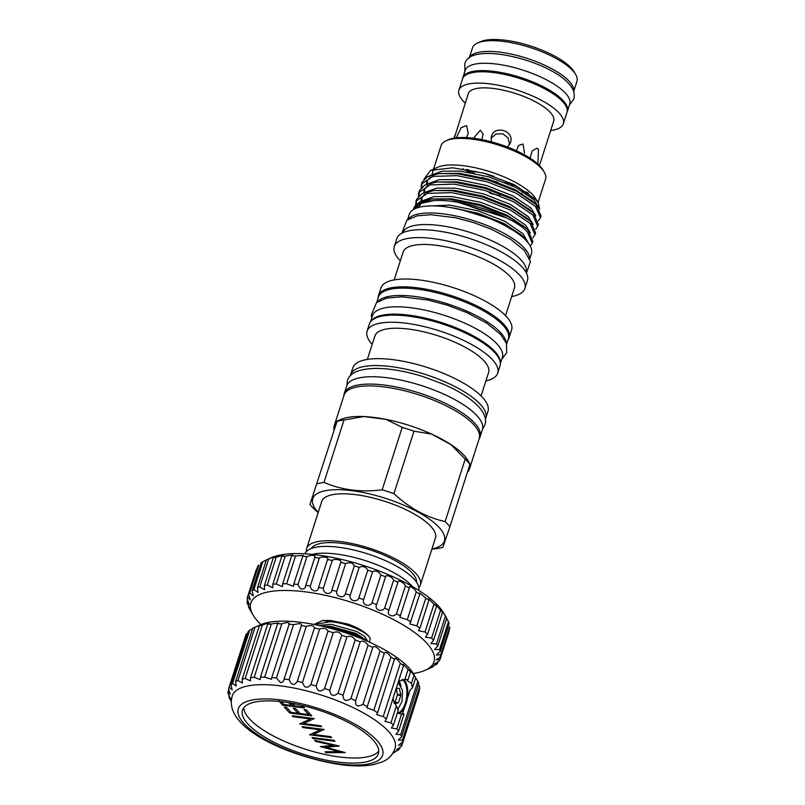 <?xml version="1.0" encoding="UTF-8"?>
<svg xmlns="http://www.w3.org/2000/svg" width="805" height="805" viewBox="0 0 805 805"><rect width="100%" height="100%" fill="white"/><g stroke="black" fill="none" stroke-linecap="round" stroke-linejoin="round"><path stroke-width="1.21" d="M398.515 681.231L401.061 686.152M394.37 703.59L393.041 698.277M403.396 679.46A17.599 8.241 -82.7 0 1 404.382 680.336A17.599 8.241 -82.7 0 1 407.26 698.649A17.599 8.241 -82.7 0 1 398.867 713.461M397.69 712.928A16.975 7.939 97.3 0 0 406.314 699.143A16.975 7.939 97.3 0 0 403.657 680.829A16.975 7.939 97.3 0 0 401.957 679.571M419.214 691.445L402.087 744.786L398.535 745.229L402.57 741.918L419.697 688.577A91.156 29.785 -162.2 0 0 419.596 686.665L402.46 740.016L398.274 740.087L401.625 736.786L418.751 683.435A91.156 29.785 -162.2 0 0 417.825 681.322L415.682 677.81L412.462 687.852L411.446 683.354L407.25 680.658L408.055 679.641L404.855 679.511L408.075 669.468L403.255 664.336L403.516 665.644L386.39 718.986A91.156 29.785 -162.2 0 0 383.21 716.591L376.67 714.568L377.595 712.747A91.156 29.785 -162.2 0 0 373.792 710.372L366.788 707.736L367.271 706.619A91.156 29.785 -162.2 0 0 362.944 704.315C357.531 707.273 355.106 706.076 355.659 700.732A91.156 29.785 -162.2 0 0 350.92 698.569C345.828 701.849 343.212 700.742 343.061 695.248A91.156 29.785 -162.2 0 0 338.02 693.276C333.351 696.878 330.603 695.882 329.768 690.298A91.156 29.785 -162.2 0 0 324.556 688.557C320.4 692.491 317.593 691.636 316.134 685.991A91.156 29.785 -162.2 0 0 310.861 684.542C307.289 688.788 304.491 688.094 302.469 682.459A91.156 29.785 -162.2 0 0 297.287 681.322C294.358 685.87 291.631 685.357 289.126 679.762A91.156 29.785 -162.2 0 0 284.145 678.977L283.934 679.823M412.462 687.852L410.067 690.116L402.681 713.119L404.019 714.156L398.555 731.151A91.156 29.785 -162.2 0 0 396.825 728.887L391.391 728.022L393.434 725.174A91.156 29.785 -162.2 0 0 390.948 722.81L384.941 721.391L386.39 718.986M404.019 714.156L402.379 714.357M396.825 728.887L401.564 714.115L397.881 713.029M403.476 679.46A17.65 8.261 -82.7 0 1 404.402 680.295A17.65 8.261 -82.7 0 1 407.29 698.579A17.65 8.261 -82.7 0 1 398.938 713.482M395.144 751.669L393.051 752.967M392.971 753.108L393.595 752.826A91.156 29.785 -162.2 0 0 394.983 752.172C391.783 753.561 392.025 753.299 395.708 751.377L398.042 750.24A91.156 29.785 -162.2 0 0 399.572 748.871L396.654 749.586L401.373 746.446A91.156 29.785 -162.2 0 0 402.087 744.786M400.135 747.11L399.572 748.871M403.516 665.644A91.156 29.785 -162.2 0 0 400.337 663.24C396.875 658.51 395.003 657.232 394.722 659.406A91.156 29.785 -162.2 0 0 390.928 657.021C387.567 652.583 385.394 651.326 384.398 653.268A91.156 29.785 -162.2 0 0 380.071 650.973C376.941 646.828 374.506 645.64 372.785 647.381A91.156 29.785 -162.2 0 0 368.046 645.218C365.239 641.404 362.622 640.297 360.187 641.897A91.156 29.785 -162.2 0 0 355.146 639.925C352.761 636.443 350.014 635.447 346.905 636.946A91.156 29.785 -162.2 0 0 341.682 635.215C339.801 632.056 336.993 631.201 333.26 632.65A91.156 29.785 -162.2 0 0 327.997 631.19C326.699 628.353 323.902 627.659 319.595 629.108A91.156 29.785 -162.2 0 0 314.413 627.97C313.759 625.435 311.042 624.911 306.252 626.421A91.156 29.785 -162.2 0 0 301.281 625.626C301.966 624.7 301.362 624.026 299.49 623.583L293.553 624.64A91.156 29.785 -162.2 0 0 288.904 624.207C289.659 622.195 287.284 622.064 281.81 623.825A91.156 29.785 -162.2 0 0 277.614 623.764L278.419 622.909L271.315 623.976A91.156 29.785 -162.2 0 0 267.663 624.298C269.846 622.657 268.065 622.919 262.319 625.113A91.156 29.785 -162.2 0 0 259.311 625.797C262.189 624.267 260.77 624.73 255.054 627.186A91.156 29.785 -162.2 0 0 254.139 627.568L260.639 624.71A85.501 27.944 17.8 0 1 301.181 622.386A85.501 27.944 17.8 0 1 413.408 673.765L415.682 677.81A91.156 29.785 -162.2 0 0 413.951 675.546L411.446 683.354M247.608 633.283L246.37 633.958A91.156 29.785 -162.2 0 0 245.656 635.618L228.529 688.959L230.26 694.172L228.036 691.827A91.156 29.785 -162.2 0 0 228.147 693.739C230.924 699.263 231.206 700.34 228.982 696.969A91.156 29.785 -162.2 0 0 229.918 699.082L231.075 701.075M252.599 628.735L249.691 630.164A91.156 29.785 -162.2 0 0 248.171 631.533L231.045 684.874L232.162 689.764L229.244 687.299A91.156 29.785 -162.2 0 0 228.529 688.959M254.139 627.568A91.156 29.785 -162.2 0 0 252.76 628.232L235.634 681.573L236.237 686.021L232.565 683.505A91.156 29.785 -162.2 0 0 231.045 684.874M301.452 625.264L284.145 678.977C283.813 681.221 282.615 682.429 280.543 682.59L276.427 677.991A91.156 29.785 -162.2 0 0 271.778 677.558L271.476 679.249L264.684 677.166A91.156 29.785 -162.2 0 0 260.488 677.116L260.216 679.601L254.179 677.327A91.156 29.785 -162.2 0 0 250.536 677.649L250.436 680.879L245.193 678.464A91.156 29.785 -162.2 0 0 242.184 679.148L259.311 625.797L261.062 624.821M250.536 677.649L267.663 624.298L268.91 623.332M271.778 677.558L289.357 623.563M337.899 762.063A71.353 23.315 -162.2 0 0 378.4 753.792A71.353 23.315 -162.2 0 0 283.008 701.89A71.353 23.315 -162.2 0 0 242.516 710.171A71.353 23.315 -162.2 0 0 337.899 762.063M243.784 707.766A71.353 23.315 -162.2 0 0 339.539 756.972A71.353 23.315 -162.2 0 0 378.763 751.105M280.784 685.91A85.501 27.944 -162.2 0 0 232.635 694.856C220.912 727.237 288.613 756.841 341.129 764.75C354.079 766.42 365.158 766.31 374.385 764.408L382.305 761.892C385.484 760.675 393.142 756.489 395.336 747.1A85.501 27.944 -162.2 0 0 280.784 685.91M281.297 700.008A75.811 24.774 -162.2 0 0 243.996 723.524A75.811 24.774 -162.2 0 0 339.619 763.945A75.811 24.774 -162.2 0 0 376.921 740.439A75.811 24.774 -162.2 0 0 281.297 700.008M242.184 679.148L242.375 683.032L237.928 680.537A91.156 29.785 -162.2 0 0 235.634 681.573M230.582 699.132L228.982 696.969L229.304 695.983M465.25 103.121A54.851 17.921 17.8 0 1 458.89 90.241A54.851 17.921 17.8 0 1 490.014 83.881A54.851 17.921 17.8 0 1 563.339 123.779A54.851 17.921 17.8 0 1 550.67 130.541M458.89 90.241L462.523 78.93A54.851 17.921 17.8 0 1 493.646 72.571A54.851 17.921 17.8 0 1 566.972 112.469L563.339 123.779M567.052 112.197A54.911 17.941 -162.2 0 0 567.394 111.352A54.911 17.941 -162.2 0 0 563.248 100.695A54.911 17.941 -162.2 0 0 507.019 73.748A54.911 17.941 -162.2 0 0 462.825 77.773A54.911 17.941 -162.2 0 0 462.613 78.659M567.394 111.352L569.759 103.996A54.911 17.941 -162.2 0 0 565.613 93.34A54.911 17.941 -162.2 0 0 509.384 66.392A54.911 17.941 -162.2 0 0 465.179 70.427L462.825 77.773M477.627 42.947L480.515 41.679A52.335 17.106 17.8 0 1 505.329 40.25A52.335 17.106 17.8 0 1 574.025 71.705L575.635 74.412A54.851 17.921 -162.2 0 0 503.638 41.458A54.851 17.921 -162.2 0 0 477.627 42.947A54.851 17.921 -162.2 0 0 472.505 47.817L469.224 58.041M573.673 91.579L576.964 81.345A54.851 17.921 -162.2 0 0 575.635 74.412M469.265 58.01A54.851 17.921 17.8 0 1 500.187 52.204A54.851 17.921 17.8 0 1 573.663 91.529M314.373 624.519L330.503 621.681C346.502 622.939 367.342 631.985 370.24 638.476A29.544 9.66 -162.2 0 0 347.861 624.056L330.875 620.534L322.604 620.484L313.99 624.449M366.959 641.042L357.39 634.612L328.953 626.521L322.765 626.32M328.017 627.618L357.018 635.749L363.387 639.502M446.735 618.19A101.219 33.075 -162.2 0 0 445.417 616.147C441.905 610.432 440.929 609.184 442.498 612.414A101.219 33.075 -162.2 0 0 440.546 610.271L435.958 604.636L436.521 606.396A101.219 33.075 -162.2 0 0 433.955 604.193L428.642 598.819L428.914 600.258A101.219 33.075 -162.2 0 0 425.805 598.035L419.767 593.013L419.828 594.11A101.219 33.075 -162.2 0 0 416.215 591.917C414.766 588.334 408.397 584.722 409.433 588.083A101.219 33.075 -162.2 0 0 405.408 585.949C404.402 582.629 397.378 579.167 397.942 582.277A101.219 33.075 -162.2 0 0 393.565 580.264C393.041 577.185 385.525 573.935 385.565 576.833A101.219 33.075 -162.2 0 0 380.936 574.971C378.39 571.148 375.603 570.101 372.554 571.832A101.219 33.075 -162.2 0 0 367.754 570.151C365.691 566.65 362.834 565.724 359.161 567.384A101.219 33.075 -162.2 0 0 354.281 565.925C352.771 562.725 349.893 561.94 345.637 563.56A101.219 33.075 -162.2 0 0 340.787 562.363C342.447 560.028 334.447 558.237 332.264 560.461A101.219 33.075 -162.2 0 0 327.524 559.525C329.738 557.322 322.01 555.993 319.283 558.127A101.219 33.075 -162.2 0 0 314.745 557.483L315.147 556.476C313.588 554.977 310.861 555.017 306.957 556.607A101.219 33.075 -162.2 0 0 302.72 556.265L303.374 555.44L295.526 555.943A101.219 33.075 -162.2 0 0 291.662 555.903L292.688 554.907L285.201 556.124A101.219 33.075 -162.2 0 0 281.79 556.406L283.249 555.309L276.206 557.171A101.219 33.075 -162.2 0 0 273.308 557.754C276.417 556.034 274.877 556.456 268.689 559.042A101.219 33.075 -162.2 0 0 266.375 559.918L271.657 557.593A96.187 31.435 17.8 0 1 317.271 554.967A96.187 31.435 17.8 0 1 443.525 612.766L446.735 618.19L437.799 646.023L434.529 649.514L439.55 649.544A101.219 33.075 17.8 0 1 440.204 651.456L436.31 655.018L440.758 654.686A101.219 33.075 17.8 0 1 440.727 656.417L436.219 659.929L440.083 659.305A101.219 33.075 17.8 0 1 439.379 660.835L434.247 664.175L437.538 663.32A101.219 33.075 17.8 0 1 436.159 664.598L433.503 665.906C429.679 667.939 429.568 668.19 433.16 666.641A101.219 33.075 17.8 0 1 431.148 667.657L425.04 670.354A96.187 31.435 -162.2 0 0 408.96 628.584A96.187 31.435 -162.2 0 0 305.427 591.856A96.187 31.435 -162.2 0 0 253.162 615.171A96.187 31.435 -162.2 0 0 260.931 624.589M249.751 592.973L258.697 565.14A101.219 33.075 -162.2 0 0 257.65 566.549L248.715 594.382A101.219 33.075 17.8 0 1 249.751 592.973L253.233 595.831L252.186 590.699A101.219 33.075 17.8 0 1 253.877 589.552L258.033 592.45L257.439 587.751A101.219 33.075 17.8 0 1 259.753 586.875L264.603 589.763L264.372 585.587A101.219 33.075 17.8 0 1 267.26 585.004L272.804 587.821L272.855 584.239A101.219 33.075 17.8 0 1 276.266 583.957L282.495 586.664L282.726 583.736A101.219 33.075 17.8 0 1 286.59 583.776L293.463 586.312L293.785 584.108A101.219 33.075 17.8 0 1 298.021 584.44C299.842 589.32 302.217 590.397 305.125 587.69L305.518 586.775M266.324 560.079L262.812 561.719A101.219 33.075 -162.2 0 0 261.122 562.866L252.186 590.699M264.372 585.587L273.308 557.754L275.24 556.627M253.162 615.171L249.51 608.962A101.219 33.075 17.8 0 1 248.524 606.98C250.878 610.673 250.496 609.546 247.366 603.599A101.219 33.075 17.8 0 1 247.055 601.778L249.268 604.394L247.095 598.709A101.219 33.075 17.8 0 1 247.467 597.069L250.295 599.846L248.715 594.382M248.765 606.225L248.524 606.98L250.184 609.415M440.727 656.417L449.673 628.584A101.219 33.075 -162.2 0 0 449.693 626.854L440.758 654.686M449.019 631.472L440.083 659.305M438.121 661.489L437.538 663.32M433.382 665.966L433.16 666.641C429.568 668.19 429.679 667.939 433.503 665.906M516.418 150.787L518.5 145.514L523.029 143.984L524.498 153.131M491.241 141.791L491.342 136.478M491.302 136.629C494.582 124.373 514.918 130.943 510.44 142.817L507.492 147.033M530.032 158.162L532.206 150.857L536.724 148.251L538.495 149.197L537.861 164.049M539.259 165.377L540.276 162.902M540.306 162.831L553.689 121.132A44.859 14.661 -162.2 0 0 493.727 88.51A44.859 14.661 -162.2 0 0 468.269 93.712L454.302 138.078M473.501 138.259L480.344 130.189L483.161 134.163L481.772 139.607M512.312 183.751A44.859 14.661 17.8 0 1 509.887 183.47A44.859 14.661 17.8 0 1 505.963 182.896M456.334 137.806L461.144 127.663L466.598 125.6L468.248 133.69L466.286 137.605M509.605 144.659L508.156 138.098L502.873 133.801L496.081 133.972L490.929 138.309M509.877 182.665L507.774 182.926L500.64 179.374M477.184 171.797L469.275 170.489L468.118 169.634M479.086 438.956A71.293 23.295 -162.2 0 0 480.052 436.964L482.416 429.618A71.293 23.295 -162.2 0 0 477.033 415.772A71.293 23.295 -162.2 0 0 404.03 380.795A71.293 23.295 -162.2 0 0 346.653 386.028L344.288 393.383A71.293 23.295 -162.2 0 0 343.926 395.557M480.052 436.964A71.293 23.295 -162.2 0 0 474.668 423.128A71.293 23.295 -162.2 0 0 401.675 388.151A71.293 23.295 -162.2 0 0 344.288 393.383M506.335 343.202A68.214 22.288 -162.2 0 0 500.851 332.837A68.214 22.288 -162.2 0 0 435.143 300.366A68.214 22.288 -162.2 0 0 377.495 301.845M506.637 344.077L508.358 338.724A68.214 22.288 -162.2 0 0 503.216 325.482A68.214 22.288 -162.2 0 0 433.362 292.014A68.214 22.288 -162.2 0 0 378.471 297.015L376.74 302.378M500.338 363.045A68.214 22.288 -162.2 0 0 494.854 351.503A68.214 22.288 -162.2 0 0 427.515 318.629A68.214 22.288 -162.2 0 0 370.833 321.467M500.358 363.639L502.36 357.39A68.214 22.288 -162.2 0 0 497.218 344.148A68.214 22.288 -162.2 0 0 427.375 310.69A68.214 22.288 -162.2 0 0 372.474 315.691L370.461 321.94M407.602 219.634L409.332 214.261A64.128 20.95 17.8 0 1 460.943 209.552A64.128 20.95 17.8 0 1 526.601 241.017A64.128 20.95 17.8 0 1 531.441 253.464L529.71 258.838M408.095 219.312A64.128 20.95 17.8 0 1 461.929 217.4A64.128 20.95 17.8 0 1 524.337 248.091A64.128 20.95 17.8 0 1 529.509 258.294M416.588 582.347A55.485 18.133 -162.2 0 0 412.13 572.979A55.485 18.133 -162.2 0 0 357.39 546.243A55.485 18.133 -162.2 0 0 311.263 548.527M426.137 206.14L449.703 205.104L478.11 210.86L504.896 221.375L522.938 233.661L527.748 241.983M421.971 200.968L433.905 196.631L452.43 196.621L480.837 202.377L507.623 212.892L525.665 225.169L530.394 232.846M424.698 192.476L436.632 188.149L455.157 188.139L483.564 193.884L510.34 204.41L528.392 216.686L533.121 224.354M427.425 183.993L439.349 179.656L457.874 179.646L486.28 185.402L513.067 195.917L531.119 208.203L535.838 215.871M449.743 207.388L477.828 213.194L504.192 223.589L521.258 234.909M418.469 207.449L421.307 203.142M414.022 209.199L420.653 203.413L433.764 200.626C461.456 198.422 513.238 215.992 527.366 231.931L532.256 243.221L532.85 241.349L527.969 230.059L525.876 228.077L508.609 216.817L479.871 205.466L449.381 199.248L431.339 198.996L451.716 198.825L480.122 204.581L506.909 215.096L524.387 226.819M418.992 207.308L419.063 205.849M421.025 201.331L421.377 198.332L424.688 194.146M415.702 204.772L416.034 201.099L427.385 193.381L451.504 192.626L481.994 198.855L510.732 210.206L530.092 223.438L534.973 234.738L535.577 232.866L530.696 221.576L511.336 208.334L482.587 196.984L452.108 190.755L434.056 190.513L454.443 190.342L482.849 196.098L509.635 206.613L527.114 218.336M422.041 200.908L421.79 197.356M423.752 192.838L424.104 189.839L427.415 185.653M418.429 196.279L418.761 192.606L430.112 184.888L454.231 184.144L484.711 190.372L513.459 201.713L532.819 214.955L537.7 226.255L538.304 224.374L533.423 213.084L514.063 199.851L485.314 188.501L454.825 182.272L436.783 182.021L457.17 181.86L485.576 187.605L512.362 198.131L529.841 209.853M424.768 192.425L424.517 188.873M426.469 184.355L426.831 181.356L430.142 177.17M421.156 187.796L421.478 184.124L432.828 176.406L456.948 175.651L487.438 181.88L516.186 193.23L535.546 206.472L540.427 217.763L541.03 215.891L536.14 204.601L516.78 191.359L488.041 180.018L457.552 173.789L439.51 173.538L459.897 173.367L488.303 179.123L515.089 189.638L532.568 201.361M427.495 183.932L427.234 180.39M430.152 175.51L442.076 171.173L460.601 171.163L489.007 176.919L515.794 187.434L533.836 199.721L538.565 207.388M485.405 419.083A70.981 23.194 -162.2 0 0 485.747 418.208L487.961 411.305A70.981 23.194 -162.2 0 0 482.608 397.519A70.981 23.194 -162.2 0 0 409.926 362.703A70.981 23.194 -162.2 0 0 352.801 367.905L350.588 374.808A70.981 23.194 -162.2 0 0 350.356 375.724M485.747 418.208A70.981 23.194 -162.2 0 0 480.394 404.422A70.981 23.194 -162.2 0 0 407.712 369.606A70.981 23.194 -162.2 0 0 350.588 374.808M481.078 395.929L488.585 372.544A59.721 19.511 -162.2 0 0 484.077 360.952A59.721 19.511 -162.2 0 0 422.927 331.65A59.721 19.511 -162.2 0 0 374.858 336.037L367.352 359.412M485.898 380.906A68.586 22.409 -162.2 0 0 497.711 373.118A68.586 22.409 -162.2 0 0 492.539 359.805A68.586 22.409 -162.2 0 0 422.303 326.156A68.586 22.409 -162.2 0 0 367.1 331.187A68.586 22.409 -162.2 0 0 372.172 344.389M497.711 373.118L499.996 365.993A68.586 22.409 -162.2 0 0 494.823 352.681A68.586 22.409 -162.2 0 0 424.597 319.032A68.586 22.409 -162.2 0 0 369.384 324.063L367.1 331.187M508.005 339.831A68.586 22.409 -162.2 0 0 509.082 337.708L511.588 329.899A68.586 22.409 -162.2 0 0 506.415 316.586A68.586 22.409 -162.2 0 0 436.179 282.937A68.586 22.409 -162.2 0 0 380.976 287.969L378.471 295.767A68.586 22.409 -162.2 0 0 378.109 298.122M509.082 337.708A68.586 22.409 -162.2 0 0 503.91 324.395A68.586 22.409 -162.2 0 0 433.674 290.746A68.586 22.409 -162.2 0 0 378.471 295.767M511.668 296.552A68.586 22.409 -162.2 0 0 524.88 288.492L527.426 280.573A68.586 22.409 -162.2 0 0 522.254 267.25A68.586 22.409 -162.2 0 0 452.018 233.601A68.586 22.409 -162.2 0 0 396.815 238.632L394.269 246.551A68.586 22.409 -162.2 0 0 399.451 259.874A68.586 22.409 -162.2 0 0 400.327 260.81M524.88 288.492A68.586 22.409 -162.2 0 0 519.708 275.169A68.586 22.409 -162.2 0 0 449.472 241.52A68.586 22.409 -162.2 0 0 394.269 246.551M526.078 272.432A64.813 21.182 -162.2 0 0 521.127 260.045A64.813 21.182 -162.2 0 0 455.046 228.308A64.813 21.182 -162.2 0 0 402.651 232.806M528.432 243.201L522.224 235.754L496.122 220.359L460.44 209.431A59.791 19.541 -162.2 0 1 494.139 220.419M540.427 217.763L538.354 220.741M537.7 226.255L535.627 229.234M534.973 234.738L532.91 237.717M532.256 243.221L530.304 246.099M439.51 173.538L427.606 176.597L422.082 182.252L421.448 184.244M421.8 183.329L421.951 187.022M436.783 182.021L424.879 185.08L419.355 190.745L418.721 192.727M419.083 191.811L419.224 195.504M434.056 190.513L422.162 193.572L416.628 199.227L415.994 201.21M416.356 200.294L416.507 203.997M431.339 198.996L419.435 202.055L413.599 208.666A61.764 20.185 -162.2 0 0 413.378 209.572M433.764 200.626A61.764 20.185 -162.2 0 0 413.599 208.666M538.233 202.951L535.728 198.724A54.851 17.921 -162.2 0 0 532.91 195.001A54.851 17.921 -162.2 0 0 485.989 170.499A54.851 17.921 -162.2 0 0 437.719 167.249L430.534 170.408L452.712 167.792L483.976 173.246L514.787 184.969L535.315 199.137L538.233 202.951L539.692 209.059M498.919 214.412A57.527 18.797 17.8 0 1 462.312 203.162M528.553 193.25A54.851 17.921 17.8 0 1 525.997 193.401M521.851 193.411A54.851 17.921 17.8 0 1 520.513 193.361M500.006 195.645A54.851 17.921 17.8 0 1 489.571 193.059L489.913 191.993M490.507 190.121L490.798 189.235M511.155 197.517A54.851 17.921 17.8 0 1 508.569 197.175M462.644 168.768A54.851 17.921 -162.2 0 0 470.09 172.481M482.356 177.482A54.851 17.921 -162.2 0 0 497.721 182.192M510.44 184.848A54.851 17.921 -162.2 0 0 516.045 185.613M538.032 202.608L545.589 179.062A54.851 17.921 -162.2 0 0 544.261 172.129A54.851 17.921 -162.2 0 0 541.453 168.416A54.851 17.921 -162.2 0 0 494.522 143.904A54.851 17.921 -162.2 0 0 446.252 140.664A54.851 17.921 -162.2 0 0 441.14 145.534L433.573 169.07M544.261 172.129L543.053 170.097A52.969 17.308 -162.2 0 0 540.346 166.504A52.969 17.308 -162.2 0 0 495.025 142.847A52.969 17.308 -162.2 0 0 448.415 139.708L446.252 140.664M412.482 586.604A59.721 19.511 -162.2 0 0 411.858 585.899A59.721 19.511 -162.2 0 0 364.665 560.401A59.721 19.511 -162.2 0 0 312.129 554.383M431.953 548.94A69.15 22.6 -162.2 0 0 439.198 527.547A69.15 22.6 -162.2 0 0 351.966 490.678A69.15 22.6 -162.2 0 0 317.945 512.121A69.15 22.6 -162.2 0 0 318.217 512.423M309.975 504.383L337.013 421.397L309.975 504.383A77.33 25.267 -162.2 0 0 312.139 506.959A77.33 25.267 -162.2 0 0 314.735 509.595L318.146 512.654M431.872 549.171L435.887 548.738A77.33 25.267 -162.2 0 0 442.901 547.33L449.884 526.792A77.33 25.267 -162.2 0 0 447.721 524.216A77.33 25.267 -162.2 0 0 445.125 521.58C426.509 517.444 409.443 508.136 393.937 493.646A77.33 25.267 -162.2 0 0 382.164 489.832C361.093 492.499 341.702 490.024 323.982 482.437A77.33 25.267 -162.2 0 0 316.959 483.845M467.343 472.424A70.981 23.194 -162.2 0 0 469.396 469.114L479.206 438.574A70.981 23.194 -162.2 0 0 473.853 424.788A70.981 23.194 -162.2 0 0 401.172 389.972A70.981 23.194 -162.2 0 0 344.047 395.175L334.236 425.724A70.981 23.194 -162.2 0 0 334.025 429.85M469.989 464.042L467.685 460.148A70.981 23.194 -162.2 0 0 464.042 455.338A70.981 23.194 -162.2 0 0 451.152 444.752L465.179 459.122L445.125 521.58M469.396 469.114A70.981 23.194 -162.2 0 0 469.647 465.24M505.53 315.651L514.465 287.838A58.463 19.109 -162.2 0 0 510.048 276.487A58.463 19.109 -162.2 0 0 450.186 247.799A58.463 19.109 -162.2 0 0 403.124 252.086L394.198 279.899M418.65 590.317A59.721 19.511 -162.2 0 0 414.042 579.107A59.721 19.511 -162.2 0 0 353.455 549.946A59.721 19.511 -162.2 0 0 304.944 553.81M418.791 587.66A59.721 19.511 -162.2 0 0 420.361 585.044L435.435 538.092A59.721 19.511 -162.2 0 0 430.927 526.5A59.721 19.511 -162.2 0 0 369.777 497.198A59.721 19.511 -162.2 0 0 321.708 501.575L306.625 548.527A59.721 19.511 -162.2 0 0 306.383 551.576M420.361 585.044A59.721 19.511 -162.2 0 0 415.853 573.452A59.721 19.511 -162.2 0 0 354.693 544.15A59.721 19.511 -162.2 0 0 306.625 548.527M323.982 482.437L344.027 419.979L363.89 416.557A70.981 23.194 -162.2 0 0 340.857 419.425L337.064 421.096M334.236 425.724A70.981 23.194 -162.2 0 1 336.681 422.041L337.013 421.397A77.33 25.267 -162.2 0 1 344.027 419.979M393.937 493.646L413.981 431.188L431.681 434.126A70.981 23.194 -162.2 0 0 386.018 419.375L402.208 427.385L382.164 489.832M413.981 431.188A77.33 25.267 -162.2 0 0 402.208 427.385M449.884 526.792L469.939 464.344A77.33 25.267 -162.2 0 0 465.179 459.122M469.939 464.344L469.607 464.988M386.018 419.375A70.981 23.194 -162.2 0 0 363.89 416.557L386.018 419.375M451.152 444.752A70.981 23.194 -162.2 0 0 431.681 434.126L451.152 444.752M434.811 168.99A54.851 17.921 -162.2 0 0 432.597 172.119A54.851 17.921 -162.2 0 0 432.315 174.051M424.004 179.183L430.534 170.408M474.548 173.317A44.859 14.661 17.8 0 1 466.659 169.382M522.455 191.137A47.153 15.406 17.8 0 1 527.537 192.516M517.685 191.016A49.437 16.15 17.8 0 1 515.925 190.926M506.114 217.732L458.548 202.468M454.131 138.108L454.885 135.401M484.268 173.327L494.099 176.365M439.55 649.544L448.486 621.712A101.219 33.075 -162.2 0 1 449.14 623.623L440.204 651.456M448.486 621.712L446.654 618.431M445.417 616.147L436.481 643.98A101.219 33.075 17.8 0 1 437.799 646.023M441.553 610.351L442.498 612.414L433.563 640.247L430.896 643.537L436.481 643.98M440.546 610.271L431.601 638.103A101.219 33.075 17.8 0 1 433.563 640.247M436.521 606.396L427.586 634.229L425.503 637.198L431.601 638.103M433.955 604.193L425.02 632.026A101.219 33.075 17.8 0 1 427.586 634.229M428.914 600.258L419.979 628.091L418.429 630.637L425.02 632.026M425.805 598.035L416.859 625.867A101.219 33.075 17.8 0 1 419.979 628.091M419.828 594.11L409.826 623.966L416.859 625.867M416.215 591.917L407.28 619.749A101.219 33.075 17.8 0 1 410.892 621.943M409.463 587.429L399.864 617.314L407.28 619.749M405.408 585.949L396.463 613.782A101.219 33.075 17.8 0 1 400.498 615.916M397.992 581.985L388.735 610.824M393.565 580.264L384.629 608.097A101.219 33.075 17.8 0 1 389.006 610.11C385.957 614.758 392.961 618.23 396.463 613.782M385.565 576.833L376.629 604.666C374.094 609.536 381.61 612.786 384.629 608.097M380.936 574.971L372.001 602.804A101.219 33.075 17.8 0 1 376.629 604.666M372.554 571.832L363.619 599.665C361.626 604.736 369.495 607.705 372.001 602.804M367.754 570.151L358.819 597.994A101.219 33.075 17.8 0 1 363.619 599.665M359.161 567.384L350.225 595.217C348.796 600.47 356.867 603.096 358.819 597.994M354.281 565.925L345.345 593.758A101.219 33.075 17.8 0 1 350.225 595.217M345.637 563.56L336.701 591.403C335.836 596.817 343.956 599.051 345.345 593.758M340.787 562.363L331.851 590.196A101.219 33.075 17.8 0 1 336.701 591.403M332.264 560.461L323.328 588.294C323.016 593.828 331.016 595.63 331.851 590.196M327.655 559.223L318.579 587.358A101.219 33.075 17.8 0 1 323.328 588.294M319.283 558.127L310.348 585.96C310.569 591.595 318.307 592.923 318.579 587.358L318.408 588.042M315.147 556.476L305.809 585.316A101.219 33.075 17.8 0 1 310.348 585.96M305.125 587.69L305.809 585.316M306.957 556.607L298.021 584.44M302.72 556.265L293.785 584.108M295.526 555.943L286.59 583.776M291.662 555.903L282.726 583.736M285.201 556.124L276.266 583.957M281.79 556.406L272.855 584.239M276.206 557.171L267.26 585.004M268.689 559.042L259.753 586.875M266.375 559.918L257.439 587.751M262.812 561.719L253.877 589.552M256.403 569.236L247.467 597.069M247.668 599.846L247.055 601.778M413.247 673.483A96.187 31.435 -162.2 0 0 425.04 670.354M322.604 620.484L347.861 624.056M370.24 638.476L369.425 642.149M306.313 709.869L311.766 715.856L289.72 713.049L284.266 707.062L286.53 707.354L291.118 712.385L297.9 713.25L293.312 708.219L295.576 708.501L300.164 713.532L308.637 714.609L304.049 709.577L306.313 709.869M313.427 734.452L330.744 736.656L331.61 737.601L309.563 734.794L320.34 729.803L302.992 727.589L302.127 726.643L324.163 729.451L313.427 734.452L314.031 732.56M345.275 752.595L325.934 752.745L325.029 751.759L339.308 751.739L320.33 746.597L333.491 745.47L315.53 741.345L314.644 740.369L339.297 746.034L325.472 747.221L345.275 752.595M334.085 740.318L334.961 741.274L312.914 738.467L312.038 737.521L334.085 740.318M303.505 723.574L320.823 725.778L321.688 726.724L299.641 723.926L310.418 718.925L293.07 716.712L292.205 715.766L314.252 718.573L303.505 723.574L304.119 721.683M295.375 703.942L292.829 704.949L293.533 705.723L303.706 707.011L304.572 707.967L282.535 705.16L278.701 700.672M291.138 703.137L291.752 703.771L292.658 703.419M413.951 675.546C410.62 670.334 409.483 669.096 410.56 671.823L408.055 679.641M409.966 670.183L410.56 671.823A91.156 29.785 -162.2 0 0 408.075 669.468M390.948 722.81L396.402 705.814L398.183 710.402L393.434 725.174M402.57 741.918A91.156 29.785 -162.2 0 0 402.46 740.016M417.825 681.322L400.699 734.673L395.879 734.311L398.555 731.151M401.625 736.786A91.156 29.785 -162.2 0 0 400.699 734.673M400.337 663.24L383.21 716.591M394.681 658.46L377.595 712.747M390.928 657.021L373.792 710.372M384.458 652.714L367.271 706.619M380.071 650.973L362.944 704.315M372.826 647.23L355.548 701.064M368.046 645.218L350.92 698.569M360.187 641.897L343.061 695.248M355.146 639.925L338.02 693.276M346.905 636.946L329.768 690.298M341.682 635.215L324.556 688.557M333.26 632.65L316.134 685.991M327.997 631.19L310.861 684.542M319.595 629.108L302.469 682.459M314.413 627.97L297.287 681.322M306.252 626.421L289.126 679.762M293.553 624.64L276.427 677.991M281.81 623.825L264.684 677.166M277.614 623.764L260.488 677.116M271.315 623.976L254.179 677.327M262.319 625.113L245.193 678.464M255.054 627.186L237.928 680.537M249.691 630.164L232.565 683.505M246.37 633.958L229.244 687.299M228.781 689.503L228.036 691.827M419.596 686.665L418.439 684.421M396.402 705.814L392.659 699.454M398.525 681.191L404.855 679.511M406.847 679.883L407.25 680.658M400.568 684.401L399.039 680.718M326.246 751.759L325.934 752.745M339.539 751.035L339.308 751.739M333.723 744.756L333.491 745.47M315.761 740.63L315.53 741.345M325.854 746.044L325.472 747.221M313.165 737.662L312.914 738.467M320.601 728.988L320.34 729.803M303.254 726.784L302.992 727.589M310.68 718.12L310.418 718.925M293.332 715.907L293.07 716.712M290.243 711.429L289.72 713.049M298.424 711.62L297.9 713.25M309.16 712.989L308.637 714.609M293.262 703.58L292.487 703.479M283.048 703.54L282.535 705.16M293.282 703.53L292.829 704.949M281.428 701.698L283.924 704.496L291.269 705.432L288.794 702.735M291.812 703.751L291.269 705.432M394.058 702.674L395.114 702.141L397.408 695.017L396.261 687.983M396.141 688.637L398.334 688.245M394.45 703.6L398.234 702.926L394.863 702.503M395.114 702.141L398.234 702.926M398.505 702.574L400.799 695.45L397.408 695.017M397.469 694.403L400.83 694.826L400.799 695.45M400.83 694.826L399.34 688.376M397.75 709.547L402.047 701.376L402.54 690.479L399.069 684.109M318.77 625.425L331.107 624.288L356.907 631.523L364.997 636.725L367.633 641.333M322.564 626.28L330.483 626.25L356.273 633.485L365.983 640.116M281.036 701.658L280.593 703.037M289.73 702.896L289.528 703.5M397.771 683.556L399.773 684.562M464.857 71.424L464.787 64.058C469.305 40.753 547.782 59.781 568.692 83.549C573.452 88.54 575.152 93.712 573.784 99.055L569.437 105.002M482.557 429.085L484.942 424.809C486.28 421.609 486.18 415.128 478.804 406.837C471.227 398.787 459.585 391.3 443.877 384.377L423.822 376.841C406.958 371.538 391.572 368.73 377.656 368.398C359.845 368.479 349.762 372.554 347.388 380.644L346.834 385.515M526.47 273.197L530.425 261.494L524.206 250.254L510.652 239.316L491.432 229.244L473.441 222.512L455.399 217.732L430.876 214.724L417.292 215.81L406.877 220.157L401.876 233.198M501.726 359.382L506.717 352.681L506.345 343.242L500.63 334.397L486.673 323.077L466.89 312.592L446.906 305.055L427.797 299.993L401.836 296.814L386.823 298.092L376.579 302.509L371.236 315.057L371.829 317.683M523.089 225.621L525.876 228.077M525.816 217.139L528.603 219.594M528.543 208.656L531.33 211.111M531.27 200.163L534.047 202.619M522.224 235.754L520.372 234.114"/></g></svg>
